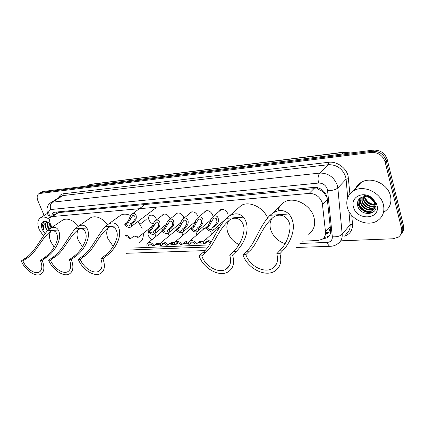 <?xml version="1.0" encoding="UTF-8"?>
<svg xmlns="http://www.w3.org/2000/svg" width="425" height="425" viewBox="0 0 425 425"><rect width="100%" height="100%" fill="white"/><g stroke="black" fill="none" stroke-linecap="round" stroke-linejoin="round"><path stroke-width="0.64" d="M210.37 231.094L211.071 232.528L211.363 234.467M195.925 231.986L196.881 234.898M181.852 232.688L182.851 235.365M168.13 233.229L169.246 235.854M154.732 233.638L156.06 236.348M151.868 239.732L148.421 235.949C147.852 234.329 147.98 233.038 148.792 232.087M204.064 212.537L205.429 210.965C208.484 210.056 210.912 211.432 212.707 215.093L212.999 216.559M189.577 213.594L190.878 212.112C193.816 211.252 196.169 212.612 197.944 216.192L198.22 217.366M175.557 214.62L176.8 213.222C179.632 212.41 181.921 213.754 183.664 217.255L183.913 218.206C187 217.595 188.418 219.178 188.169 222.955L187.893 224.352L186.208 226.87L183.685 228.974C183.924 230.632 183.472 231.806 182.33 232.491C179.972 233.288 177.852 232.273 175.982 229.442L178.516 227.354L180.476 223.47C180.944 221.414 182.091 219.661 183.919 218.2L191.771 211.804M161.989 215.618L163.173 214.296C165.904 213.525 168.13 214.853 169.846 218.28L170.058 218.997M153.228 223.933C151.273 223.327 149.844 221.962 148.941 219.831C148.256 217.717 148.601 216.219 149.982 215.337C152.617 214.609 154.78 215.921 156.474 219.273L156.639 219.783M327.319 198.055L323.967 192.833L321.518 190.852L317.81 189.056L317.464 187.659M302.053 241.161L317.969 240.513L322.113 239.307C324.62 237.655 325.752 235.195 325.502 231.923L322.283 202.858C319.866 196.642 315.478 193.497 309.118 193.417L51.547 216.617C49.146 218.28 48.981 221.234 51.058 225.462L52.057 227.253M317.81 189.056L321.518 190.852M56.514 213.371L55.579 213.982M330.65 231.965L328.833 232.023L330.342 227.71M317.634 189.072L313.825 188.716L58.374 212.617L56.594 213.308M132.637 248.041L209.344 244.922M217.249 229.229L218.609 227.572L219.47 227.248M202.544 229.994L203.846 228.438L206.04 228.092M188.317 230.748L189.561 229.277L190.83 228.921M174.548 231.482L176.242 229.877M161.208 232.193L162.233 230.945M219.05 211.453L220.479 209.78C223.656 208.818 226.158 210.21 227.986 213.956M322.548 239.015L327.245 237.766C329.731 236.125 330.857 233.686 330.623 230.451L327.038 196.743C324.642 190.549 320.264 187.43 313.91 187.388L53.847 212.288C52.503 213.005 51.85 214.375 51.887 216.394M44.12 215.464L37.974 200.993C36.614 197.359 36.97 194.884 39.052 193.566L371.312 152.437C378.186 152.267 382.787 155.407 385.098 161.861L401.529 228.342C402.305 232.082 401.237 235.02 398.321 237.155L393.13 238.77L340.701 240.832M41.438 192.121L42.92 191.532L373.501 150.121C380.348 149.935 384.917 153.053 387.217 159.471L403.479 225.633L402.507 226.982C403.16 229.883 402.597 232.369 400.817 234.457C402.597 232.369 403.16 229.883 402.507 226.982L386.16 160.661L402.507 226.982L401.529 228.342M373.501 150.121L372.406 151.273C379.27 151.098 383.855 154.227 386.16 160.661C383.855 154.227 379.27 151.098 372.406 151.273L41.48 192.408L372.406 151.273L371.312 152.437M40.003 192.992L41.48 192.408L40.003 192.992M53.369 215.427L54.342 212.091M329.433 235.652L328.413 236.417L323.972 237.655M403.479 225.633C404.127 228.523 403.564 231.009 401.79 233.091M347.337 207.32C345.706 200.233 347.756 194.751 353.488 190.883C363.173 184.413 380.768 192.344 383.419 204.722C384.848 211.613 382.888 216.92 377.533 220.649C367.646 227.455 350.173 219.528 347.337 207.32M355.008 190.087C356.065 186.857 358.084 184.322 361.059 182.474C370.648 176.024 387.945 183.706 390.495 195.883C391.871 202.667 389.911 207.921 384.614 211.639M376.959 205.185C381.098 219.736 356.548 221.08 353.435 206.885C350.264 197.157 363.216 190.538 371.981 197.853L376.199 203.07L376.959 205.185M374.643 203.798L374.117 202.343L371.216 198.751C369.107 197.173 366.839 196.456 364.406 196.61C359.3 197.439 357.032 200.334 357.59 205.296C359.72 216.856 378.951 215.666 375.737 204.457L375.137 202.698L371.631 198.268C369.447 196.605 367.057 195.707 364.469 195.58C367.104 195.867 369.421 196.844 371.429 198.507L374.255 202.39L374.643 203.798C375.371 206.842 374.553 209.164 372.183 210.763L373.83 209.265M360.618 197.779C359.327 199.58 358.928 201.577 359.417 203.782C360.522 209.456 368.204 213.207 372.523 210.348M360.586 197.8C359.051 199.649 358.546 201.774 359.072 204.186C360.177 209.865 367.864 213.621 372.183 210.763M361.25 197.423L360.798 202.178C361.898 207.83 369.553 211.554 373.867 208.696L374.377 208.351M361.053 197.524L360.453 202.576C361.553 208.234 369.219 211.969 373.533 209.111L374.255 208.59M374.462 208.409L375.971 206.088M362.196 197.03L362.169 200.579C363.242 205.976 370.313 209.722 374.749 207.315M361.935 197.12L361.829 200.977C362.913 206.513 370.303 210.242 374.675 207.586M363.348 196.732L363.529 198.996C365.58 204.515 369.378 206.895 374.924 206.141M363.04 196.796L363.189 199.389C365.351 205.068 369.256 207.421 374.903 206.449M364.735 196.589L364.878 197.423C366.525 202.268 369.851 204.722 374.855 204.786M364.363 196.61L364.544 197.816C366.286 202.837 369.739 205.28 374.903 205.142M375.987 204.223C373.251 204.579 370.68 203.851 368.268 202.045L365.203 198.342M357.691 201.716C357.792 208.967 367.657 215.167 373.766 211.692M375.434 202.805L372.3 198.826M357.85 201.211C357.701 208.606 367.837 215.077 374.021 211.443M285.047 243.663C278.019 241.315 273.254 236.72 270.762 229.872C269.413 225.303 269.902 221.361 272.228 218.036M276.771 253.762C278.572 260.493 277.073 265.413 272.282 268.515C264.079 273.673 249.135 265.657 245.873 254.639L242.962 254.724C246.872 267.872 264.722 277.461 274.55 271.272C280.25 267.569 282.035 261.704 279.905 253.672L276.771 253.762L280.139 250.187C285.478 244.768 288.74 237.665 289.93 228.878C291.205 220.331 282.907 210.938 273.402 217.196C260.467 228.044 257.848 244.125 249.358 251.17L245.873 254.639M249.358 251.17L246.452 251.265C255.096 243.838 258.235 227.864 269.997 215.294L272.983 212.989C279.018 209.419 284.32 209.748 288.883 213.982C298.568 225.356 290.567 242.452 283.263 250.086L279.905 253.672M277.993 210.816C278.858 206.97 280.962 204.058 284.304 202.087C293.68 196.111 310.76 204.659 313.963 217.276C315.796 224.846 313.932 230.499 308.369 234.239M246.452 251.265L242.962 254.724M239.025 244.556C233.559 241.926 229.787 237.803 227.71 232.193C226.233 227.502 226.69 223.55 229.086 220.331M229.728 255.096C231.646 261.694 230.361 266.433 225.872 269.312C218.54 273.806 205.094 266.178 201.785 255.887L199.15 255.962C203.113 268.244 219.173 277.371 227.954 271.973C233.298 268.547 234.834 262.894 232.555 255.016L229.728 255.096L233.267 251.685C238.754 246.569 242.282 239.865 243.833 231.567C245.438 223.55 238.526 214.402 229.734 219.906C217.409 230.026 214.248 245.847 205.408 252.577L201.785 255.887M205.408 252.577L202.778 252.663C211.677 245.576 215.353 230.302 226.286 218.338L229.516 215.847C234.919 212.776 239.557 213.207 243.44 217.143C251.972 228.028 243.833 244.317 236.087 251.595L232.555 255.016M237.559 208.733L241.267 205.456C249.077 200.68 263.07 207.102 267.564 217.812M202.778 252.663L199.15 255.962M113.236 246.383L107.897 238.664C106.154 233.968 106.383 230.244 108.588 227.497M100.831 258.751C103.009 264.849 102.308 269.025 98.733 271.288C93.521 274.29 83.544 267.761 80.251 259.335L78.296 259.388C82.238 269.45 94.159 277.254 100.396 273.658C104.656 270.964 105.496 265.976 102.903 258.692L100.831 258.751L104.651 255.802C110.325 251.488 114.309 245.836 116.609 238.845C118.878 232.167 115.037 223.948 108.242 227.678C97.957 235.811 93.511 250.633 84.086 256.461L80.251 259.335M84.086 256.461L82.137 256.525C91.407 250.378 96.22 237.081 105.002 226.775L108.465 224.076C112.312 222.11 115.414 222.716 117.778 225.887C123.484 235.386 115.255 249.443 106.723 255.738L102.903 258.692M119.085 216.378L120.918 215.055C123.712 213.695 126.99 213.887 130.751 215.618M138.029 221.425L142.115 228.352M82.137 256.525L78.296 259.388M143.289 233.309C143.581 237.915 142.178 241.118 139.081 242.919M82.53 246.803L78.253 240.263C76.468 235.636 76.622 232.013 78.715 229.388M69.392 259.643C71.613 265.588 71.055 269.62 67.708 271.729C62.958 274.438 53.704 268.18 50.437 260.18L48.636 260.227C52.546 269.785 63.596 277.259 69.286 274.019C73.275 271.501 73.945 266.693 71.299 259.59L69.392 259.643L73.238 256.812C78.907 252.684 82.955 247.281 85.377 240.598C87.762 234.228 84.527 226.286 78.216 229.643C68.478 237.299 63.777 251.812 54.299 257.417L50.437 260.18M54.299 257.417L52.498 257.476C61.779 251.563 66.799 238.754 75.076 228.857L78.519 226.164C82.025 224.411 84.814 225.038 86.875 228.039C91.97 237.192 83.778 250.697 75.145 256.748L71.299 259.59M89.526 218.519L91.03 217.472C96.395 215.507 101.926 217.882 107.631 224.586M52.498 257.476L48.636 260.227M54.198 247.201L50.798 241.745C48.981 237.198 49.056 233.676 51.027 231.179M40.428 260.461C42.681 266.257 42.245 270.151 39.116 272.133C34.765 274.582 26.143 268.573 22.918 260.961L21.25 261.008C25.112 270.098 35.413 277.275 40.619 274.343C44.354 271.984 44.875 267.336 42.187 260.413L40.428 260.461L44.285 257.736C49.927 253.783 54.012 248.609 56.536 242.208C59.006 236.119 56.286 228.432 50.41 231.476C41.198 238.701 36.279 252.902 26.78 258.299L22.918 260.961M26.78 258.299L25.112 258.352C34.377 252.657 39.557 240.306 47.388 230.786L50.782 228.108C53.991 226.541 56.504 227.178 58.315 230.026C62.868 238.855 54.729 251.855 46.049 257.683L42.187 260.413M62.066 220.559L63.314 219.725C68.064 217.982 73.105 220.145 78.45 226.201M25.112 258.352L21.25 261.008M43.414 235.907L39.217 229.548C36.975 223.709 37.517 219.714 40.843 217.573C43.334 216.479 46.272 217.117 49.661 219.491M47.935 222.296L48.052 226.44L49.385 229.001M47.531 222.312L47.488 226.817L48.848 229.42M49.959 223.593L51.648 227.529M49.316 223.045L49.741 225.319L51.09 227.901M46.484 222.599C45.289 223.773 45.05 225.537 45.767 227.896L47.345 230.828M46.569 229.659L45.672 228.023C44.71 225.516 44.901 223.752 46.245 222.732L48.275 222.312M45.023 233.612L42.171 229.335C40.333 223.46 41.767 220.841 46.468 221.473L50.331 223.938M48.163 222.248L47.531 222.004C44.721 221.271 43.037 222.243 42.473 224.921L43.265 228.926L43.892 230.191L43.562 228.815C43.1 225.723 43.998 223.699 46.245 222.732M50.198 224.623L51.738 227.465M47.913 226.01L49.475 228.932M45.618 227.412L47.435 230.732M43.451 222.737C42.351 224.788 42.495 227.269 43.892 230.191M212.569 227.226L215.039 225.053L216.734 222.461L216.957 221.016C216.904 218.583 215.847 217.648 213.796 218.216L211.592 221.377L209.69 225.393L207.209 227.55C208.537 229.314 209.982 229.904 211.544 229.319L212.569 227.226L214.03 227.136L216.495 224.963L218.147 222.371L218.407 220.92C218.593 216.957 217.016 215.342 213.674 216.065L221.388 209.451M215.518 217.998L216.941 220.734M214.03 227.136C214.237 228.82 213.743 230.026 212.542 230.748C209.987 231.646 207.729 230.605 205.769 227.635L208.255 225.484L210.163 221.473C210.619 219.39 211.788 217.589 213.674 216.065M205.769 227.635L207.209 227.55M197.179 228.156L199.681 226.02L201.392 223.47L201.625 222.047C201.599 219.672 200.6 218.748 198.624 219.273L196.446 222.397L194.517 226.344L192.004 228.469C193.301 230.191 194.698 230.78 196.196 230.222L197.179 228.156L198.592 228.071L201.089 225.93L202.757 223.38L203.028 221.956C203.24 218.089 201.748 216.49 198.539 217.148L206.332 210.646M200.43 219.162L201.593 221.526M198.592 228.071C198.815 229.744 198.342 230.929 197.173 231.636C194.719 232.48 192.53 231.455 190.618 228.554L193.131 226.435L195.064 222.488C195.527 220.421 196.685 218.641 198.539 217.148M190.618 228.554L192.004 228.469M182.32 229.054L184.848 226.955L186.575 224.442L186.819 223.045C186.814 220.724 185.863 219.81 183.967 220.299L181.81 223.38L179.855 227.269L177.321 229.357C178.59 231.041 179.94 231.62 181.379 231.099L182.32 229.054L183.685 228.974M185.858 220.325L186.761 222.248M175.982 229.442L177.321 229.357M167.965 229.925L170.515 227.853L172.252 225.383L172.502 224.007C172.523 221.738 171.62 220.835 169.798 221.292L167.663 224.331L165.692 228.156L163.131 230.217C164.369 231.864 165.676 232.438 167.062 231.938L167.965 229.925L169.283 229.845L171.827 227.773L173.528 225.298L173.814 223.922C174.085 220.23 172.741 218.663 169.777 219.22L177.687 212.925M171.79 221.515L172.401 222.881M169.283 229.845C169.538 231.492 169.107 232.645 167.987 233.314C165.718 234.069 163.667 233.065 161.835 230.297L164.395 228.241L166.377 224.421C166.85 222.381 167.981 220.649 169.777 219.22M161.835 230.297L163.131 230.217M154.084 230.764L156.655 228.724L158.403 226.291L158.663 224.937C158.706 222.721 157.845 221.823 156.092 222.248L151.985 229.017L149.409 231.051C150.62 232.656 151.89 233.224 153.218 232.751L154.084 230.764L155.359 230.69L157.925 228.645L159.635 226.212L159.928 224.852C160.225 221.25 158.95 219.698 156.097 220.203L164.055 214.009M155.359 230.69C155.624 232.321 155.215 233.458 154.126 234.106C151.943 234.828 149.951 233.835 148.155 231.126L150.737 229.096L152.734 225.34C153.212 223.316 154.333 221.606 156.097 220.203M148.155 231.126L149.409 231.051M130.353 223.869L132.977 221.903L134.757 219.539L135.028 218.222C135.107 216.097 134.321 215.22 132.68 215.587L128.536 222.227L125.912 224.188C127.07 225.733 128.276 226.291 129.529 225.856L130.353 223.869L131.564 223.784L134.183 221.813L135.926 219.449L136.234 218.126C136.574 214.673 135.41 213.159 132.749 213.573L146.758 203.251M131.564 223.784C131.862 225.431 131.474 226.567 130.401 227.2C128.345 227.858 126.448 226.881 124.716 224.267L127.346 222.312L129.386 218.657C129.885 216.628 131.006 214.933 132.749 213.573M124.716 224.267L125.912 224.188M211.023 242.314C209.026 240.051 207.002 239.339 204.951 240.167C203.803 240.869 203.341 242.022 203.559 243.631L204.972 243.573L207.421 241.379M210.38 243.344L210.226 243.35C208.893 241.591 207.458 241.002 205.928 241.575L204.972 243.573M198.363 242.303L200.972 242.319L200.749 241.342L200.175 241.092M196.515 243.934L195.133 243.992C193.832 242.271 192.445 241.687 190.974 242.229L190.055 244.205L188.689 244.263C188.456 242.664 188.897 241.522 190.018 240.842C192.424 240.013 194.592 241.044 196.515 243.934L198.985 241.756L200.956 240.97L202.125 241.278C203.219 241.899 203.432 242.457 202.757 242.951C201.7 243.275 200.074 243.206 197.875 242.733M190.055 244.205L192.514 242.059M183.797 242.909L186.495 242.962L186.214 241.995L185.624 241.751M181.884 244.55L180.545 244.609C179.276 242.93 177.937 242.351 176.524 242.866L175.637 244.816L174.319 244.869C174.069 243.286 174.494 242.16 175.589 241.496C177.905 240.715 180.003 241.729 181.884 244.55L184.376 242.409L186.363 241.639L187.542 241.937L188.652 242.972M188.62 243.318L188.27 243.583C187.197 243.902 185.55 243.812 183.324 243.312M175.637 244.816L178.086 242.733M169.718 243.488L172.492 243.583L172.162 242.633L171.546 242.388M167.737 245.151L166.446 245.204C165.208 243.567 163.907 242.988 162.547 243.482L161.697 245.406L160.422 245.459C160.161 243.886 160.565 242.776 161.633 242.128C163.864 241.384 165.899 242.393 167.737 245.151L170.255 243.042L172.258 242.282L174.33 243.217M174.245 244.2C173.156 244.502 171.493 244.396 169.262 243.876M161.697 245.406L164.135 243.387M156.102 244.056L158.939 244.184L158.562 243.243L157.93 243.004M154.057 245.73L152.809 245.783C151.592 244.178 150.333 243.61 149.026 244.077L148.213 245.979L146.981 246.027C146.705 244.465 147.087 243.371 148.134 242.744C150.28 242.038 152.256 243.031 154.057 245.73L156.591 243.653L158.605 242.903L160.469 243.615M160.347 244.885L155.656 244.417M148.213 245.979L150.625 244.019M135.979 237.07L134.624 236.008M125.014 235.684C127.038 235.036 128.918 236.013 130.656 238.616L133.238 236.613L135.214 235.902L136.51 236.194C137.742 236.821 138.077 237.368 137.514 237.835M130.656 238.616L129.466 238.68C128.302 237.134 127.107 236.576 125.874 237.001M327.478 199.516L322.633 204.653M325.019 237.58L324.599 236.72M323.967 192.833L325.109 192.828M56.498 213.313L56.02 211.863M313.825 188.716L309.118 193.417M330.225 226.557L325.502 231.923M58.374 212.617L52.758 216.288M299.944 243.467L327.277 242.42C330.708 242.043 332.398 240.162 332.329 236.778L327.431 189.306C325.832 185.141 322.888 183.058 318.612 183.048L50.803 209.52C48.737 210.04 48.227 211.804 49.273 214.811L50.612 217.318M50.017 203.214L52.45 202.173L319.754 173.081C328.323 173.023 334.199 177.172 337.386 185.523L337.832 187.946L346.088 179.201L345.663 176.821C342.571 168.619 336.797 164.581 328.344 164.703L62.884 195.58L60.6 196.504M58.926 197.556C59.659 195.351 61.11 194.092 63.277 193.779L328.615 162.281L328.344 164.703L319.754 173.081C318.001 175.334 317.618 178.654 318.612 183.048M48.54 215.773L49.688 215.661M328.615 162.281C336.653 161.128 346.093 167.668 348.096 175.897L349.897 193.949M351.751 215.358L352.511 224.172C352.692 230.446 349.849 234.483 343.974 236.289M385.098 161.861L387.217 159.471M40.035 193.285L42.92 191.532M327.659 190.517C332.196 190.676 335.585 189.821 337.832 187.946L342.183 234.223L350.104 224.793L348.914 211.278M332.329 236.778C336.743 237.081 340.027 236.231 342.183 234.223C342.46 238.404 340.988 241.581 337.774 243.743C335.628 245.363 333.168 246.213 330.406 246.293L330.565 246.288M345.695 234.223C348.882 232.061 350.349 228.916 350.104 224.793L352.511 224.172M347.714 197.662L346.088 179.201L348.569 178.58M50.803 209.52C49.762 206.353 50.315 203.904 52.45 202.173L62.884 195.58L63.277 193.779M130.204 249.969L207.867 246.994M327.277 242.42C328.036 244.874 329.083 246.165 330.406 246.293L296.294 247.462M325.476 234.079L326.857 234.016M324.254 237.644L323.074 238.993M325.55 232.592L328.52 232.448M87.29 185.975L88.942 184.917L91.12 184.232L88.118 185.443M349.733 153.096L343.389 152.4L343.894 152.145L350.593 152.989M341.647 154.11L343.389 152.4L90.498 184.455L88.331 185.842M361.043 201.392L360.597 200.616M288.883 213.982L269.997 215.294M283.263 250.086L280.139 250.187M243.44 217.143L226.286 218.338M236.087 251.595L233.267 251.685M117.778 225.887L105.002 226.775M106.723 255.738L104.651 255.802M86.875 228.039L75.076 228.857M75.145 256.748L73.238 256.812M58.315 230.026L47.388 230.786M46.049 257.683L44.285 257.736M210.163 221.473L211.592 221.377M216.957 221.016L218.407 220.92M215.039 225.053L216.495 224.963M208.255 225.484L209.69 225.393M195.064 222.488L196.446 222.397M201.625 222.047L203.028 221.956M199.681 226.02L201.089 225.93M193.131 226.435L194.517 226.344M180.476 223.47L181.81 223.38M186.819 223.045L188.169 222.955M184.848 226.955L186.208 226.87M178.516 227.354L179.855 227.269M166.377 224.421L167.663 224.331M172.502 224.007L173.814 223.922M170.515 227.853L171.827 227.773M164.395 228.241L165.692 228.156M152.734 225.34L153.983 225.255M158.663 224.937L159.928 224.852M156.655 228.724L157.925 228.645M150.737 229.096L151.985 229.017M129.386 218.657L130.576 218.567M135.028 218.222L136.234 218.126M132.977 221.903L134.183 221.813M127.346 222.312L128.536 222.227M202.125 241.278L200.749 241.342M187.542 241.937L186.214 241.995M173.448 242.574L172.162 242.633M159.805 243.19L158.562 243.243M136.51 236.194L135.325 236.263M53.577 215.289L53.375 214.752M57.147 212.957L51.547 216.617M60.499 196.568L50.947 202.597C49.056 203.74 47.828 205.371 47.26 207.485C46.543 208.935 47.361 214.003 47.998 214.662L49.975 218.344M39.052 193.566L41.937 191.818M126.007 253.305L204.866 250.601M325.523 233.617L327.489 233.527M328.413 236.417L327.245 237.766M362.886 200.94L362.769 201.742M91.12 184.232L343.894 152.145M353.488 190.883L361.059 182.474M373.533 209.111L373.867 208.702M374.94 207.384L375.201 207.065M371.631 198.268L371.981 197.853M375.137 202.698L376.199 203.07M272.282 268.515L276.436 264.021M272.983 212.989L284.304 202.087M225.872 269.312L229.229 266.002M229.516 215.847L241.267 205.456M98.733 271.288L100.396 269.971M108.465 224.076L120.918 215.055M67.708 271.729L69.078 270.698M78.519 226.164L91.03 217.472M39.116 272.133L40.253 271.315M50.782 228.108L63.314 219.725M40.843 217.573L47.488 213.297M47.531 222.004L46.468 221.473M213.472 229.925L224.506 220.171M212.16 228.778L211.544 229.319M198.029 230.897L210.646 220.044M196.764 229.739L196.196 230.222M183.117 231.827L195.357 221.563M181.9 230.658L181.379 231.099M168.714 232.719L180.63 222.966M167.54 231.545L167.062 231.938M154.796 233.575L166.414 224.278M153.664 232.401L153.218 232.751M130.98 226.759L155.853 207.942M129.912 225.569L129.529 225.856M204.951 240.167L219.465 227.258M201.253 242.075L200.972 242.319M190.018 240.842L204.707 228.124M203.177 242.574L203.548 242.245M175.589 241.496L190.416 228.974M161.633 242.128L176.327 230.01M148.134 242.744L162.43 231.211M140.048 224.203L146.157 219.534M137.817 237.602L152.511 226.084"/></g></svg>
